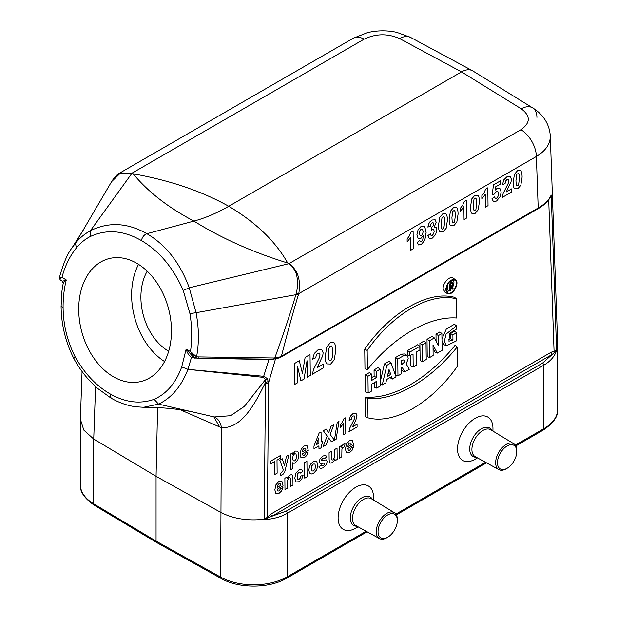 <?xml version="1.0" encoding="UTF-8"?>
<svg xmlns="http://www.w3.org/2000/svg" width="617" height="617" viewBox="0 0 617 617"><rect width="100%" height="100%" fill="white"/><g stroke="black" fill="none" stroke-linecap="round" stroke-linejoin="round"><path stroke-width="0.93" d="M196.067 358.138L191.44 357.474C188.902 355.523 187.128 352.754 186.133 349.16L190.491 351.59C192.273 339.335 192.088 326.671 189.928 313.606L183.257 290.46C173.223 267.67 159.255 251.026 141.347 240.537C123.423 230.295 106.317 229 90.043 236.643C84.884 239.334 80.31 243.121 76.315 248.011C69.821 256.078 65.04 265.873 61.962 277.38L66.281 279.964C64.021 281.676 63.057 282.871 63.374 283.527M136.712 263.251A63.482 44.894 75 0 1 171.395 327.527A63.482 44.894 75 0 1 141.524 381.352A63.482 44.894 75 0 1 81.729 331.645A63.482 44.894 75 0 1 108.661 258.708A63.482 44.894 75 0 1 136.712 263.251M365.588 416.776L365.341 397.07C392.805 399.338 428.121 378.946 455.122 345.235L457.174 347.032C430.211 380.512 395.212 400.718 367.786 398.644L368.025 417.84L365.588 416.776M364.732 349.137L364.979 368.835L367.416 369.629L367.169 350.441L364.732 349.137C390.445 312.055 428.291 290.245 454.513 297.317L456.565 298.844L456.804 318.025C429.393 315.943 394.394 336.149 367.416 369.629M420.138 360.667L419.915 343.43L423.956 341.101L426.008 342.736L422.36 344.841L422.576 361.616L420.138 360.667M395.536 374.866L395.32 357.636L401.351 354.15L404.922 353.965L407.019 355.492L404.436 355.284L397.757 359.048L397.973 375.822L395.536 374.866M397.973 375.822L401.621 373.717L401.544 367.447L402.037 367.161L404.814 371.874L402.446 370.879L401.567 369.375M365.727 392.073L365.511 374.843L369.552 372.514L371.604 374.149L367.956 376.254L368.164 393.029L365.727 392.073M371.642 377.612L374.118 376.185L374.041 369.922L378.074 367.585L380.126 369.228L376.486 371.334L374.041 369.922M368.164 393.029L371.812 390.923L371.727 384.136L376.609 381.321L376.694 388.108L374.257 387.152L374.203 382.71M380.288 381.638L384.453 363.907L388.941 361.315L391.047 362.919L386.844 365.349L384.453 363.907M386.844 365.349L382.247 384.9L385.872 382.81L386.643 379.517L391.594 376.663L392.443 379.015L389.913 377.635M407.397 354.868L407.343 350.687L417.763 344.679L419.815 346.314L409.788 352.099L409.835 355.824L407.397 354.868M409.835 355.824L413.028 353.981L413.189 367.038L410.752 366.082L410.613 355.369M427.226 356.572L427.01 339.335L432.216 336.334L434.337 337.931L429.455 340.746L429.663 357.521L427.226 356.572M436.08 341.155L435.988 334.152L439.852 331.923L441.895 333.566L438.432 335.563L435.988 334.152M429.663 357.521L433.134 355.523L433.003 345.096L437.314 353.109L434.946 352.114L433.049 348.574M447.595 293.584L445.219 292.535L443.207 289.034C442.474 283.226 449.947 275.228 453.333 278.198L455.431 279.732C450.425 278.861 447.155 282.208 445.628 289.774L447.587 293.584C452.531 296.361 460.305 282.671 455.439 279.74M456.541 332.779L456.642 340.777L446.453 345.79L444.379 341.101L446.099 334.082L456.449 325.83L456.495 329.123L449.569 333.319L448.929 341.193L452.955 340.06L452.893 334.884L456.541 332.779L454.49 331.144L450.449 333.473L450.518 338.694L448.166 339.905M456.449 325.83L454.405 324.257L446.338 328.977L441.965 338.98M441.996 341L444.055 344.726L446.43 345.782M447.24 285.046L447.302 289.951L449.739 290.9L449.654 284.051L448.304 283.272M449.654 284.051L451.698 282.871L452.901 282.841L450.333 281.128M450.209 287.985L452.701 289.196L451.312 286.836L450.202 287.476L450.24 290.615L449.739 290.9M453.248 279.863C454.397 281.83 454.127 284.368 452.446 287.476M451.59 288.725L450.24 290.144M449.407 290.777L446.592 291.617M157.605 407.567L156.062 476.316L220.616 512.303C233.133 518.766 247.664 521.072 264.223 519.236L265.495 382.355C255.685 402.577 241.926 429.039 221.418 427.581L219.691 426.987M95.566 386.597L93.73 439.049L156.062 476.316L156.062 541.109L220.608 577.096L221.418 427.581A19.042 12.795 -72.7 0 0 213.96 416.93M80.387 419.298L83.827 430.134L93.73 439.065M90.036 236.65L90.421 230.704C108.746 221.688 127.565 222.691 146.854 233.704C165.927 244.872 180.056 262.896 189.249 287.769L288.833 263.706L520.933 129.701C530.628 122.883 530.728 115.911 521.234 108.8L461.501 71.896L228.753 206.271C255.939 222.49 275.583 241.401 287.684 263.004C252.692 252.222 221.434 238.247 193.9 221.094C168.102 207.466 147.864 191.702 133.179 173.809L132.015 173.161L120.6 172.907L111.569 181.699L75.521 243.129C79.732 237.992 84.691 233.851 90.414 230.712L132.015 173.161L119.613 173.122M183.257 290.46L189.249 287.769L196.052 312.719L295.859 294.702L296.237 293.114C297.718 287.784 297.926 282.177 296.877 276.277C296.885 273.254 291.409 263.999 288.833 263.706L287.684 263.004M288.833 263.706C297.733 269.714 301.05 279.694 298.775 293.661L298.35 294.895C293.437 310.983 287.792 331.437 281.406 356.248L538.194 207.991C544.896 204.065 549.246 199.761 551.236 195.072L548.351 200.232M133.179 173.809C169.752 180.303 201.612 191.123 228.753 206.271C216.929 213.096 205.314 218.04 193.9 221.094L146.854 233.704C144.154 234.745 142.319 237.021 141.347 240.537M520.933 129.701A22.22 12.826 60 0 1 536.366 156.487L298.775 293.661L296.237 293.114M472.799 70.909L472.414 70.693C469.344 69.143 465.704 69.544 461.501 71.896L399.693 38.632A22.22 12.834 -61.7 0 1 410.498 37.367L396.723 32.339C386.975 30.248 377.242 30.349 367.524 32.632L353.271 38.223A22.22 12.826 60 0 1 364.107 39.164L132.015 173.161M550.271 197.394L551.236 195.072L556.603 350.533C554.575 356.495 550.279 361.4 543.716 365.256L287.352 513.267C280.966 516.899 273.424 519.005 264.716 519.599L264.223 519.236M556.719 349.862L557.645 343.823M521.234 108.8A22.22 12.818 -58.3 0 1 532.641 107.882C540.554 112.502 549.492 121.989 550.295 136.126C550.333 143.992 545.69 150.779 536.366 156.487L538.194 207.991A1.905 1.103 60 0 1 537.8 208.885L279.694 357.845A1.905 0.979 63.4 0 0 280.064 356.911L281.406 356.248L280.295 357.158M492.96 431.113L492.96 428.507A25.066 14.469 120 0 0 475.237 418.272A25.066 14.469 120 0 0 457.521 448.968A25.066 14.469 120 0 0 475.237 459.195L477.504 457.891M373.555 500.055L373.555 497.441A25.066 14.469 120 0 0 355.832 487.214A25.066 14.469 120 0 0 338.108 517.91A25.066 14.469 120 0 0 355.832 528.137L358.091 526.833M472.9 70.978L532.641 107.882A22.22 12.818 -58.3 0 1 536.937 117.4M410.498 37.367L472.306 70.631M542.605 363.081L552.269 354.389L271.989 516.205L286.242 511.092L542.605 363.081A1.905 1.103 60 0 1 543.716 365.256L543.716 428.746A47.617 27.487 0 0 0 557.668 409.31L557.668 344.394M203.895 414.524L214.122 416.969L230.673 415.688L244.293 406.449L265.541 379.524L263.343 377.365L187.93 369.367L263.675 376.301L268.935 359.564L213.898 358.5M181.707 366.914L186.133 349.16L192.89 356.587A1.905 1.01 113.5 0 0 191.44 357.474L187.946 369.336C181.375 386.327 171.58 397.926 158.546 404.12L154.142 399.338C166.737 393.661 175.93 382.856 181.707 366.914L187.946 369.336M143.622 407.282L158.554 404.127L203.849 414.516M59.355 277.851L59.34 277.866C63.242 263.721 67.392 253.826 71.796 248.173L75.521 243.129L76.315 248.011M189.928 313.606L196.052 312.719C198.982 327.951 199.152 342.674 196.576 356.881L274.781 357.999C283.805 333.111 290.831 312.009 295.859 294.702L298.35 294.895M180.257 409.765L219.691 426.972L213.922 416.953M268.387 381.445A6.347 3.555 -1.7 0 1 265.495 382.355L265.541 379.524A6.347 4.003 -21.1 0 0 267.277 378.529L268.588 382.717L267.323 516.722A1.905 0.625 -136.1 0 0 268.156 517.856L264.716 519.599M272.899 359.179L268.935 359.564A1.905 0.787 91 0 1 269.043 359.133M263.343 377.365A6.347 2.669 -84 0 0 263.675 376.301L267.277 378.529M273.886 359.109L274.781 357.999L280.064 356.911M198.234 357.228A1.905 0.787 90.6 0 1 197.517 358.315L273.4 359.187L279.694 357.845M274.141 358.007A1.905 0.787 90.7 0 1 273.408 359.187M62.479 281.29L66.281 279.964C64.091 288.748 63.034 298.003 63.096 307.729C63.304 324.912 67.33 341.294 75.174 356.888C73.77 358.161 73.546 358.87 74.51 359.009M75.174 356.888C84.568 373.47 96.167 385.779 109.965 393.823L111.091 398.135M61.091 306.664L61.862 291.579L63.227 283.157L62.402 281.29L60.242 280.002L59.332 277.866M60.451 280.079C59.679 279.725 60.188 278.822 61.962 277.38L59.571 277.781M195.041 357.783A1.905 1.003 -66.8 0 0 195.126 357.829A1.905 1.003 -66.8 0 0 196.576 356.881L190.491 351.59L194.563 357.552L197.509 358.315M264.6 519.522L270.878 514.054A1.905 1.103 -120 0 0 271.989 516.205L268.156 517.856M556.603 350.533L552.269 354.389A1.905 1.103 -120 0 1 551.158 352.238L556.627 350.41M265.511 383.643A6.347 3.517 0.5 0 0 268.588 382.717L275.444 359.086M269.999 359.564A1.905 0.887 90 0 1 270.115 359.148M194.517 358.107A1.905 0.787 91 0 1 194.679 357.613M192.404 356.348L192.89 356.587A1.905 1.01 113.5 0 1 192.967 356.626M548.706 199.923L554.058 350.926A1.905 1.334 -105.2 0 0 554.367 352.654M168.665 351.258A50.787 35.909 75 0 1 147.216 271.195M138.524 264.346A63.482 44.894 -105 0 0 164.562 361.531M156.733 542.567L156.062 541.109L93.738 503.85A3.178 1.866 120.9 0 0 94.393 505.3C84.406 498.382 79.732 491.525 80.372 484.754A47.617 27.487 0 0 0 93.738 503.85L93.738 439.049M367.956 376.254L365.511 374.843M376.694 388.108L380.342 386.003L380.126 369.228M376.486 371.334L376.563 377.596L374.118 376.185M376.563 377.596L371.681 380.419L371.604 374.149M390.862 374.604L389.011 369.452L387.322 376.648L390.862 374.604L388.093 373.378M382.247 384.9L380.319 384.198M392.443 379.015L396.068 376.918L391.047 362.919M401.505 364.77L401.451 360.66L403.749 359.873L404.382 360.945L404.027 362.488L401.505 364.77M401.466 361.446L401.883 360.413M397.757 359.048L395.32 357.636M404.814 371.874L409.31 369.274L406.187 363.968L408.199 358.77L407.86 356.572L407.019 355.492M409.788 352.099L407.343 350.687M413.189 367.038L416.837 364.932L416.676 351.875L419.861 350.032L419.815 346.314M422.36 344.841L419.915 343.43M422.576 361.616L426.224 359.51L426.008 342.736M429.455 340.746L427.01 339.335M437.314 353.109L442.111 350.34L441.895 333.566M438.432 335.563L438.564 345.767L434.337 337.931M367.169 350.441C392.782 313.613 430.188 291.949 456.565 298.844M446.13 289.481L447.472 292.689C451.983 296.484 460.135 282.123 454.621 280.087C450.109 279.941 447.286 283.072 446.13 289.481M367.786 398.644L365.341 397.07M368.025 417.84C394.194 424.766 431.599 403.248 457.421 366.213L457.174 347.032M452.893 334.884L450.449 333.473M452.955 340.06L450.518 338.694M450.163 284.344L450.194 286.89L451.737 286.003C453.133 284.344 453.117 283.496 451.706 283.458L450.163 284.344M452.423 283.373L451.706 283.458M452.901 282.841L453.225 284.499L451.875 286.504L453.264 288.872L452.701 289.196M387.7 514.933A13.651 7.882 120 0 0 378.051 531.746A13.651 7.882 120 0 0 387.877 537.122A13.651 7.882 120 0 0 397.356 520.702A13.651 7.882 120 0 0 387.7 514.933M397.356 520.702L397.371 519.676A14.939 8.623 120 0 0 394.363 512.673A14.939 8.623 120 0 0 386.805 513.359A14.939 8.623 120 0 0 377.018 526.609A14.939 8.623 120 0 0 379.424 538.548A14.939 8.623 120 0 0 386.99 537.646L387.877 537.122M516.761 451.76L516.776 450.734A14.939 8.623 120 0 0 513.776 443.731A14.939 8.623 120 0 0 506.218 444.417A14.939 8.623 120 0 0 496.43 457.667A14.939 8.623 120 0 0 498.837 469.606A14.939 8.623 120 0 0 506.403 468.704L507.282 468.18A13.651 7.882 120 0 0 516.761 451.76A13.651 7.882 120 0 0 507.112 445.991A13.651 7.882 120 0 0 497.464 462.804A13.651 7.882 120 0 0 507.282 468.18M506.264 191.933L511.493 188.918L511.532 192.08L502.3 197.409L503.156 193.491L508.215 183.357L508.732 180.958L508.238 179.485L506.919 179.624L505.616 181.028L505.084 183.48L502.454 184.66L503.873 179.771L506.95 176.77L510.166 176.339L511.37 179.192L511.069 181.668L506.264 191.933M491.95 198.79L494.564 196.916L495.258 198.358L496.538 198.296L497.927 196.622L498.459 193.684L497.865 191.563L496.377 191.594L494.356 194.062L492.219 194.895L493.453 184.876L500.418 180.858L500.456 184.043L495.49 186.912L495.112 190.167L496.909 188.555L499.893 188.486L501.166 192.057L500.233 196.538L496.546 201.034L493.43 201.504L491.95 198.79M487.808 187.823L488.032 205.646L485.402 207.165L485.24 194.34L481.869 198.882L481.831 195.797L484.044 192.851L485.672 189.057L487.808 187.823M466.46 200.147L466.691 217.971L464.053 219.49L463.891 206.664L460.521 211.207L460.483 208.122L462.704 205.176L464.323 201.373L466.46 200.147M427.782 235.686L430.327 233.812L431.005 235.362L432.309 235.278L433.666 233.689L434.198 231.213L433.643 229.485L432.324 229.485L431.121 230.434L431.376 227.496L433.003 225.961L433.543 223.94L433.111 222.752L432.008 222.853L430.859 224.125L430.304 226.231L427.866 227.095L428.599 224.079L430.003 221.742L432.047 220.014L435.178 219.814L436.18 222.213L434.252 227.087L436.157 227.465L436.898 229.802L435.633 234.545L432.363 238.093L429.255 238.486L427.782 235.686M417.269 242.365L419.807 240.53L420.316 241.741L421.365 241.625L422.738 239.851L423.416 235.409L420.956 238.332L418.133 238.332L416.907 234.807L418.095 229.732L421.234 226.254L424.689 226.362L426.116 232.462L424.812 240.291L421.203 244.548L418.581 244.941L417.269 242.365M413.097 230.951L413.328 248.774L410.691 250.294L410.529 237.468L407.158 242.018L407.12 238.926L409.341 235.979L410.961 232.185L413.097 230.951M353.634 445.142L347.811 448.505L348.397 450.256L349.746 450.225L351.212 447.749L353.533 446.916L352.145 450.225L349.746 452.477L346.33 452.508L345.427 449.099L346.515 444.032L349.392 440.769L352.5 440.654L353.634 445.142M347.834 446.646L351.312 444.641L350.772 442.96L349.554 442.983L348.304 444.425L347.834 446.646M345.05 443.847L344.355 446.878L342.435 447.842L341.918 449.4L341.795 456.811L339.473 458.153L339.358 446.816L341.51 445.574L341.533 447.186L342.512 445.104L343.507 444.163L345.05 443.847M337.044 448.15L337.167 459.488L335.008 460.729L334.992 459.033L333.743 461.192L332.1 462.665L330.504 463.082L329.478 462.264L329.139 459.935L329.062 452.762L331.383 451.42L331.599 459.48L332.069 460.074L332.941 459.881L334.63 457.428L334.722 449.492L337.044 448.15M334.383 440.106L331.437 441.811L328.691 437.947L326.054 444.919L323.115 446.608L327.172 436.057L323.339 430.743L326.2 429.093L328.684 432.71L331.013 426.308L333.843 424.673L330.157 434.453L334.383 440.106M318.958 466.745L321.287 464.933L321.904 465.92L323.185 465.642L324.534 464.424L324.658 462.981L320.3 463.629L319.228 461.686L320.107 458.686L322.892 456.063L325.575 455.277L326.809 456.827L324.627 458.608L324.079 457.907L322.953 458.2L321.388 460.051L321.627 460.459L326.408 459.889L327.157 461.701L326.177 464.956L323.2 467.802L320.354 468.504L318.958 466.745M317.115 367.755L323.262 364.207L323.316 367.925L312.449 374.195L313.459 369.583L319.405 357.667L320.015 354.844L319.429 353.109L317.886 353.279L316.351 354.922L315.719 357.814L312.626 359.194L314.3 353.448L317.917 349.908L321.696 349.407L323.123 352.762L322.76 355.677L317.115 367.755M322.668 441.055L322.691 443.685L321.187 444.556L321.226 447.703L318.974 449.006L318.943 445.852L313.976 448.721L313.953 446.091L319.105 433.119L321.056 431.993L321.164 441.919L322.668 441.055M318.912 443.222L318.858 437.869L316.128 444.826L318.912 443.222M310.027 354.559L310.289 375.445L307.258 377.188L307.05 360.752L304.05 379.046L300.911 380.859L297.502 366.259L297.71 382.702L294.679 384.453L294.417 363.567L299.299 360.744L302.415 373.3L305.13 357.382L310.027 354.559M308.269 450.348L302.446 453.711L303.032 455.462L304.382 455.431L305.839 452.955L308.161 452.122L306.78 455.439L304.374 457.691L300.965 457.714L300.055 454.305L301.15 449.238L304.019 445.975L307.127 445.86L308.269 450.348M304.597 462.549L306.919 461.207L307.089 476.848L304.767 478.19L304.597 462.549M302.469 451.852L305.939 449.847L305.4 448.173L304.181 448.189L302.939 449.631L302.469 451.852M302.916 471.226L300.633 473.085L300.093 472.051L299.029 472.221L297.656 473.787L297.163 476.671L297.718 479.216L299.137 479.239L300.217 478.129L300.795 476.116L303.078 475.298L301.752 479.147L299.052 481.746L295.967 481.954L294.779 478.268L295.875 473.239L298.975 469.876L301.536 469.298L302.916 471.226M290.268 454.174L292.427 452.924L292.45 454.59L295.165 451.089L297.78 451.135L298.89 454.829L297.864 459.866L295.273 462.943L293.947 463.336L292.689 462.773L292.751 468.48L290.43 469.815L290.268 454.174M292.921 477.944L292.99 484.985L290.669 486.327L290.437 478.26L289.944 477.697L289.134 477.867L287.406 480.427L287.314 488.271L284.985 489.613L284.869 478.275L287.028 477.026L287.044 478.692L289.921 475.105L291.324 474.65L292.296 475.005L292.921 477.944M283.272 469.645L279.81 460.205L282.285 458.778L284.468 465.619L286.435 456.387L288.841 454.999L284.761 471.835L283.249 474.072L280.75 475.514L280.519 473.285L282.694 471.55L283.272 469.645M283.064 485.887L277.241 489.25L277.827 491.001L279.169 490.97L280.635 488.494L282.956 487.661L281.568 490.978L279.169 493.222L275.76 493.253L274.85 489.844L275.946 484.777L278.815 481.515L281.923 481.399L283.064 485.887M280.558 455.439L280.588 458.084L277.002 460.159L277.141 473.154L274.688 474.573L274.55 461.57L270.956 463.645L270.925 460.999L280.558 455.439M277.264 487.391L280.735 485.386L280.195 483.705L278.977 483.728L277.727 485.17L277.264 487.391M357.066 424.211L357.096 426.995L348.952 431.692L349.716 428.244L354.189 419.313L354.644 417.2L354.212 415.897L353.055 416.02L351.898 417.262L351.428 419.421L349.106 420.462L350.371 416.159L353.086 413.506L355.916 413.128L356.973 415.642L355.793 420.354L352.454 426.871L357.066 424.211M345.613 417.817L345.775 433.527L343.453 434.869L343.337 423.571L340.353 427.573L340.329 424.851L342.288 422.252L343.723 418.912L345.613 417.817M337.214 422.46L338.964 421.45L336.095 439.389L334.383 440.376L337.214 422.46M520.686 170.693C521.596 171.634 522.067 173.786 522.113 177.148L520.856 185.169L517.771 188.787L514.509 188.655C513.676 187.799 513.236 185.671 513.19 182.262L514.447 174.272L517.54 170.654L520.686 170.693M519.36 178.737L519.059 174.588L518.427 173.377L516.722 174.364L515.943 180.712L516.244 184.861L516.876 186.064L518.581 185.077L519.36 178.737M477.99 195.334C478.908 196.275 479.378 198.427 479.424 201.798L478.167 209.819L475.082 213.428L471.82 213.305C470.987 212.449 470.547 210.32 470.501 206.911L471.758 198.913L474.851 195.304L477.99 195.334M476.671 203.386L476.37 199.237L475.738 198.026L474.033 199.006L473.254 205.353L473.555 209.51L474.188 210.713L475.892 209.726L476.671 203.386M456.649 207.659C457.559 208.6 458.038 210.752 458.076 214.114L456.819 222.143L453.734 225.753L450.479 225.629C449.639 224.773 449.199 222.637 449.153 219.236L450.418 211.238L453.503 207.62L456.649 207.659M455.323 215.711L455.03 211.554L454.39 210.351L452.693 211.33L451.914 217.678L452.215 221.835L452.847 223.03L454.544 222.043L455.323 215.711M445.975 213.821C446.885 214.762 447.364 216.914 447.41 220.277L446.153 228.305L443.06 231.915L439.805 231.784C438.965 230.935 438.525 228.799 438.486 225.398L439.744 217.4L442.829 213.783L445.975 213.821M444.649 221.873L444.356 217.716L443.723 216.513L442.019 217.493L441.24 223.84L441.541 227.997L442.173 229.192L443.87 228.205L444.649 221.873M422.637 234.067L423.131 231.491L422.514 229.269L421.149 229.146L419.946 230.588L419.491 233.311L420.054 235.532L421.372 235.578L422.637 234.067M334.075 342.767C335.147 343.87 335.71 346.399 335.756 350.363L334.275 359.796L330.65 364.045L326.817 363.899C325.83 362.896 325.313 360.39 325.259 356.379L326.74 346.97L330.373 342.72L334.075 342.767M332.517 352.23L332.17 347.348L331.422 345.929L330.419 346.037L329.416 347.086L328.761 349.137L328.499 354.551L328.853 359.433L329.601 360.852L330.604 360.729L331.599 359.688L332.262 357.629L332.517 352.23M317.932 464.856L316.691 469.861L313.475 473.424L311.161 474.049L309.479 472.946L308.87 469.961L309.41 466.737L311.007 463.668L313.328 461.585L316.614 461.369L317.932 464.856M314.955 469.205L315.542 466.244L314.901 464.038L313.367 464.023L311.847 465.804L311.253 468.743L311.901 470.964L313.436 470.979L314.955 469.205M296.013 459.279L296.522 456.218L295.944 453.888L294.564 453.819L293.152 455.485L292.62 458.323L293.237 460.806L294.679 460.891L296.013 459.279M109.965 393.823C125.166 402.461 139.889 404.297 154.142 399.338M270.878 514.054L551.158 352.238M399.693 38.632C387.754 33.364 375.892 33.542 364.107 39.164M286.242 511.092A1.905 1.103 60 0 1 287.352 513.267L287.352 576.756A3.178 1.836 -120 0 1 286.697 578.214C269.444 588.603 238.81 588.749 221.264 578.545A3.178 1.797 -60.9 0 1 220.608 577.096A47.617 27.487 0 0 0 287.352 576.756L366.151 531.26M395.89 514.092L485.564 462.318M515.303 445.15L543.716 428.746A3.178 1.836 -120 0 1 543.06 430.196C553.542 423.085 558.408 416.12 557.668 409.31M61.368 306.217L63.096 307.729M402.646 364.115L401.49 363.328M403.603 355.677L401.351 354.15M451.737 286.003L450.171 284.938M451.698 282.871L449.801 281.576M394.363 512.673L371.326 498.706A15.518 8.962 120 0 0 363.467 499.415A15.518 8.962 120 0 0 353.31 513.174A15.518 8.962 120 0 0 355.808 525.576L379.424 538.548M372.429 499.377A16.443 9.494 120 0 0 361.924 497.765A16.443 9.494 120 0 0 350.579 514.794A16.443 9.494 120 0 0 356.942 526.201M491.842 430.435A16.443 9.494 120 0 0 481.329 428.823A16.443 9.494 120 0 0 469.984 445.86A16.443 9.494 120 0 0 476.355 457.259M513.776 443.731L490.731 429.764A15.518 8.962 120 0 0 482.88 430.473A15.518 8.962 120 0 0 472.715 444.24A15.518 8.962 120 0 0 475.221 456.642L498.837 469.606M80.387 419.236L82.061 371.519M353.271 38.223L119.683 173.084M80.372 484.754L80.372 419.838M550.287 135.879L557.652 343.785M196.453 412.819C178.205 408.315 154.227 406.996 143.553 407.289L135.655 406.765C127.279 405.6 119.112 402.731 111.16 398.181M71.819 248.142L84.699 227.835M111.554 181.73C116.582 173.801 119.883 173.215 119.567 173.146M550.41 197.139C548.012 201.489 543.808 205.407 537.8 208.885M73.955 358.755C65.618 342.312 61.338 324.951 61.106 306.657M73.94 358.762C78.66 367.354 84.182 374.974 90.514 381.622L97.54 388.363L111.114 398.158M192.427 356.356L194.579 357.559M550.588 196.784L550.325 197.293M286.697 578.214L367.107 531.785M396.384 514.879L486.52 462.843M515.797 445.944L543.06 430.196M156.741 542.574L221.264 578.545M94.393 505.3L156.703 542.551"/></g></svg>
